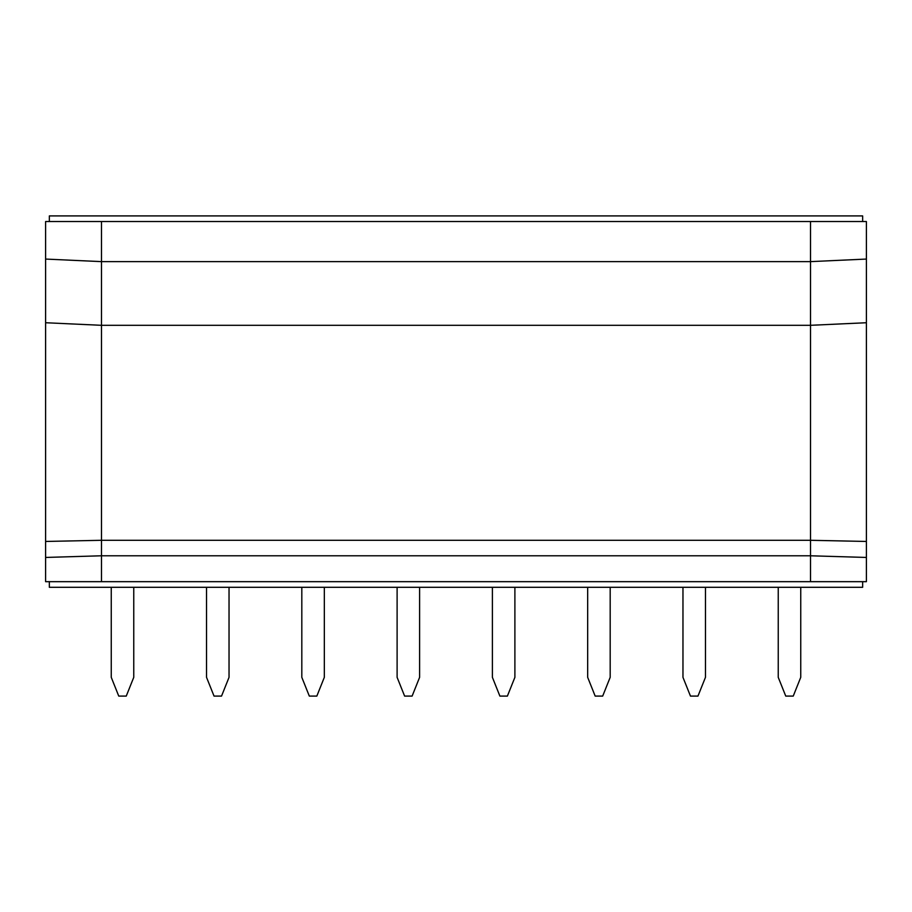 <?xml version="1.0" encoding="UTF-8"?>
<svg xmlns="http://www.w3.org/2000/svg" width="912" height="912" viewBox="0 0 912 912"><rect width="100%" height="100%" fill="white"/><g stroke="black" fill="none" stroke-linecap="round" stroke-linejoin="round"><path stroke-width="1.37" d="M101.494 581.674L810.506 581.674L810.506 555.784L101.494 555.784L101.494 581.674L45.6 581.674L45.6 221.536L101.494 221.536L101.494 555.784L45.6 557.449M101.494 221.536L810.506 221.536L810.506 261.63L866.4 259.065L866.4 557.449L810.506 555.784L810.506 261.63L101.494 261.63L45.6 259.065M810.506 221.536L866.4 221.536L866.4 259.065M810.506 581.674L866.4 581.674L866.4 557.449M778.244 587.294L778.244 677.331L785.745 696.084L793.246 696.084L800.747 677.331L800.747 587.294M682.963 587.294L682.963 677.331L690.464 696.084L697.965 696.084L705.466 677.331L705.466 587.294M587.67 587.294L587.67 677.331L595.171 696.084L602.684 696.084L610.185 677.331L610.185 587.294M492.389 587.294L492.389 677.331L499.89 696.084L507.391 696.084L514.892 677.331L514.892 587.294M397.108 587.294L397.108 677.331L404.609 696.084L412.11 696.084L419.611 677.331L419.611 587.294M301.815 587.294L301.815 677.331L309.316 696.084L316.829 696.084L324.33 677.331L324.33 587.294M206.534 587.294L206.534 677.331L214.035 696.084L221.536 696.084L229.037 677.331L229.037 587.294M111.253 587.294L111.253 677.331L118.754 696.084L126.255 696.084L133.756 677.331L133.756 587.294M49.351 581.674L49.351 587.294L862.649 587.294L862.649 581.674M862.649 221.536L862.649 215.916L49.351 215.916L49.351 221.536M866.4 541.454L810.506 540.292L101.494 540.292L45.6 541.454M866.4 322.734L810.506 325.31L101.494 325.31L45.6 322.734"/></g></svg>
